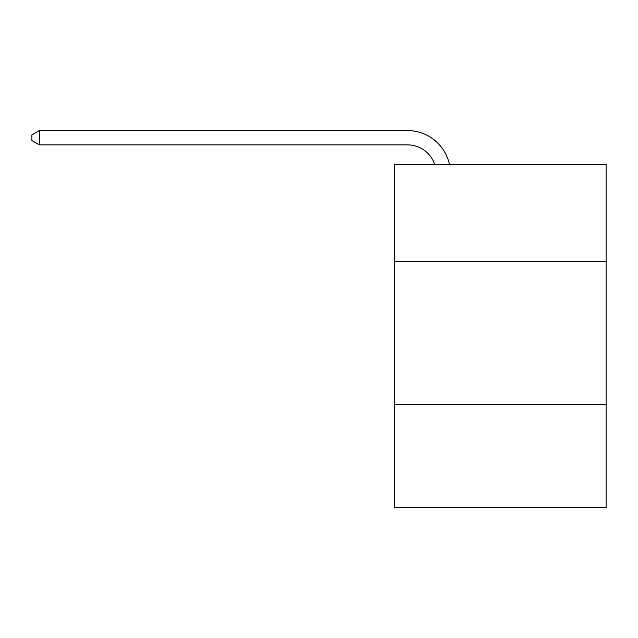 <?xml version="1.0" encoding="UTF-8"?>
<svg xmlns="http://www.w3.org/2000/svg" width="638" height="638" viewBox="0 0 638 638"><rect width="100%" height="100%" fill="white"/><g stroke="black" fill="none" stroke-linecap="round" stroke-linejoin="round"><path stroke-width="0.96" d="M606.1 261.724L606.1 164.596L394.707 164.596L394.707 261.724L606.1 261.724L606.1 507.401L394.707 507.401L394.707 261.724M606.1 404.556L394.707 404.556M434.717 164.596A28.566 28.566 0 0 0 407.554 144.882A28.566 28.566 0 0 1 434.717 164.596A28.566 28.566 0 0 0 407.554 144.882A28.566 28.566 0 0 1 434.717 164.596A28.566 28.566 0 0 0 407.554 144.882L39.325 144.882L31.9 140.599L31.9 134.881L39.325 130.599L407.554 130.599A42.85 42.85 0 0 1 449.487 164.596M39.325 130.599L407.554 130.599L39.325 130.599L407.554 130.599L39.325 130.599L39.325 144.882"/></g></svg>
